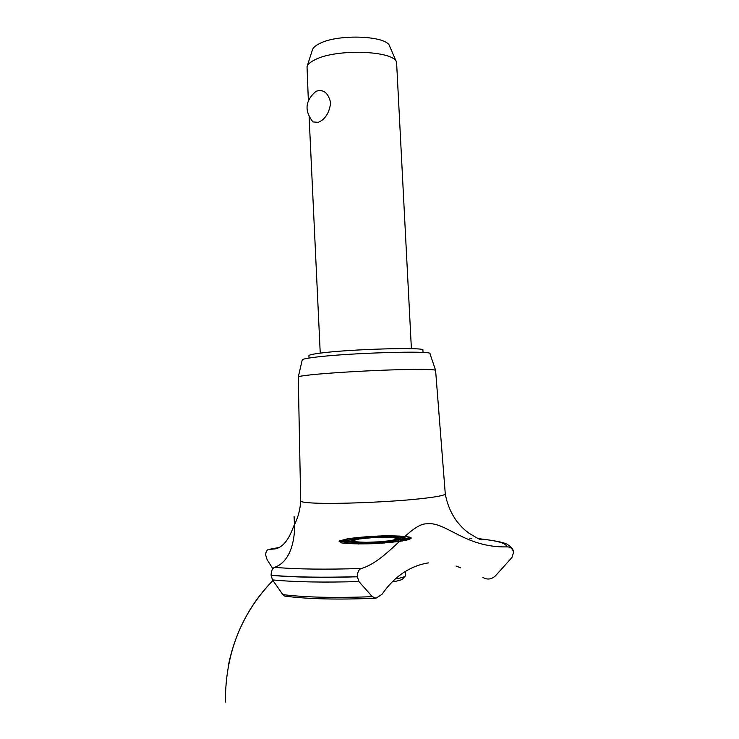 <?xml version="1.0" encoding="UTF-8"?>
<svg xmlns="http://www.w3.org/2000/svg" width="739" height="739" viewBox="0 0 739 739"><rect width="100%" height="100%" fill="white"/><g stroke="black" fill="none" stroke-linecap="round" stroke-linejoin="round"><path stroke-width="1.11" d="M309.022 358.055L308.911 355.671C308.939 354.969 312.523 354.147 319.682 353.205C348.79 349.159 426.366 346.924 422.911 350.101L423.041 352.475M411.392 348.669L396.584 62.307C394.136 50.621 336.642 48.469 315.239 59.619C310.546 61.864 307.812 64.219 307.027 66.686L308.348 100.467M316.726 91.073C323.7 89.151 328.347 93.077 330.666 102.85C329.308 112.965 325.151 119.469 318.213 122.341L312.976 121.917C304.274 110.924 305.152 100.846 315.599 91.682L316.726 91.073M307.027 66.686L312.394 49.938C313.105 47.712 315.488 45.596 319.544 43.592C338.019 33.652 387.227 35.648 389.619 46.16L396.584 62.307M435.585 370.304C433.793 369.149 418.015 369.057 388.243 370.017C360.189 371.015 327.525 373.066 310.953 374.821C302.639 375.708 298.417 376.447 298.27 377.019L302.233 359.921C302.417 359.182 306.38 358.332 314.13 357.343C346.369 353.002 433.23 350.36 429.969 353.667L435.594 370.322L445.275 493.846M300.69 500.922L300.69 500.95C300.755 501.947 305.244 502.659 314.149 503.074C336.559 504.21 389.795 502.067 420.075 498.77C436.731 496.95 445.127 495.315 445.275 493.874C447.058 503.85 450.808 512.875 456.536 520.93C462.891 528.755 464.591 529.697 468.618 532.948C476.128 537.622 480.405 539.932 481.44 539.867M428.389 562.887C409.859 565.945 394.377 576.448 381.952 594.387L375.985 598.202L372.29 596.659L358.914 581.547L357.325 576.669C357.482 572.06 358.868 569.326 361.463 568.467C387.162 560.892 410.173 523.757 426.403 523.831C445.589 520.949 464.48 547.728 506.788 546.906C506.64 543.294 497.43 540.606 479.149 538.823L478.872 538.842M471.796 538.722L469.912 538.546M506.788 546.906C510.427 546.758 512.69 548.606 513.577 552.439L511.905 557.539L495.416 575.893C491.407 579.468 487.223 579.976 482.863 577.418M456.028 566.028L460.693 567.848M272.82 568.725L267.038 559.497L265.698 555.044C265.754 551.931 266.677 550.075 268.46 549.483L275.213 548.874C286.76 546.638 292.007 530.325 293.651 526.288C294.187 525.18 294.491 525.503 294.575 527.23C294.621 533.262 293.263 560.661 274.677 567.34C272.423 568.254 271.222 570.868 271.084 575.191L272.515 579.912L282.834 594.609L284.737 596.096C307.72 599.117 338.129 599.819 375.985 598.202M278.585 547.654L269.162 549.428M513.577 552.439C513.513 549.705 511.656 547.174 508.026 544.846C505.762 542.823 496.516 540.828 480.276 538.842L479.149 538.823M274.677 567.34C297.023 569.279 325.954 569.649 361.463 568.467M395.365 578.914C400.926 578 404.242 577.03 405.323 576.014L405.397 571.376M402.69 578.905L402.616 578.988C401.508 580.013 398.062 580.974 392.28 581.852M404.935 536.32L384.225 543.036L339.062 541.207L388.917 535.757L402.57 540.966L343.025 543.165L368.549 536.523L411.06 538.537L358.304 543.987L350.212 538.361L407.198 536.597L379.689 543.35L339.82 540.717L392.834 535.766L399.374 541.465L409.914 539.202L409.896 537.17C404.436 536.144 395.411 535.71 382.793 535.858C369.491 536.385 357.796 537.345 347.709 538.749L339.367 540.966L341.455 542.888C348.429 543.812 358.905 544.08 372.881 543.701C387.116 542.897 398.432 541.696 406.838 540.126L411.217 537.918L404.935 536.32M271.084 575.191C293.494 577.205 322.241 577.704 357.325 576.669M271.093 575.311C293.494 577.335 322.241 577.833 357.334 576.799M272.515 579.912C294.907 582.055 323.71 582.6 358.914 581.547M282.834 594.609C305.272 597.408 335.09 598.091 372.29 596.659M399.623 116.873L399.513 114.647M320.236 353.131L309.114 116.78M225.395 702.05C225.219 654.024 241.071 613.509 272.95 580.494C250.41 603.449 235.658 631.235 228.711 663.871M294.076 516.358L294.575 527.23M243.103 622.099L243.778 620.778M268.58 549.456L278.806 547.544M402.616 578.988L405.323 576.014M293.651 526.288C297.835 518.455 300.182 510.002 300.69 500.94L298.27 377.038"/></g></svg>
